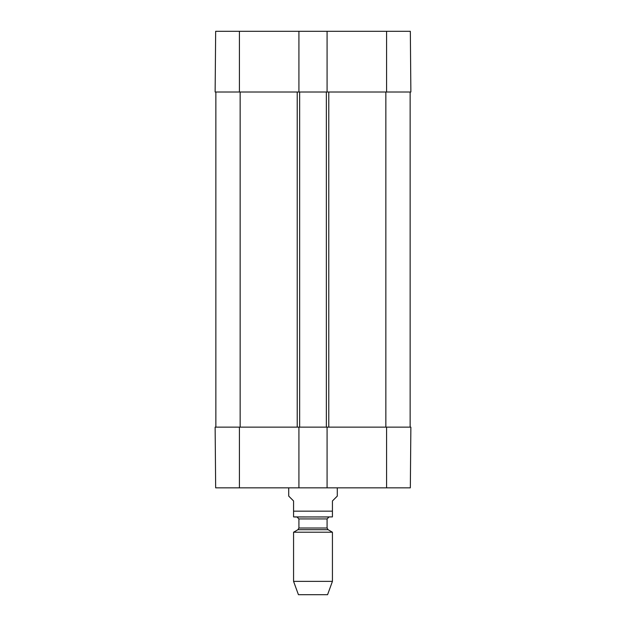 <?xml version="1.0" encoding="UTF-8"?>
<svg xmlns="http://www.w3.org/2000/svg" width="626" height="626" viewBox="0 0 626 626"><rect width="100%" height="100%" fill="white"/><g stroke="black" fill="none" stroke-linecap="round" stroke-linejoin="round"><path stroke-width="0.94" d="M298.915 31.3L327.085 31.3L327.085 92.014L298.915 92.014L298.915 31.3L215.665 31.3L215.133 92.014L298.915 92.014M215.86 427.135L215.86 92.014M299.643 427.135L327.085 427.135L327.085 487.85L298.915 487.85L298.915 427.135L299.643 427.135L299.643 92.014M326.357 427.135L326.357 92.014M410.14 427.135L410.14 92.014M288.719 487.85L288.719 496.105L293.571 500.964L293.571 516.912L293.571 511.16L332.429 511.16L332.429 516.912L332.429 500.964L337.281 496.105L337.281 487.85M293.571 581.358L332.429 581.358L327.57 594.7L298.43 594.7L293.571 581.358L293.571 532.217L297.945 529.69L298.915 528.008L298.915 518.931L327.085 518.931L329.026 516.99L293.571 516.912M294.541 516.99L332.429 516.912M293.571 532.217L332.429 532.217L332.429 581.358M296.974 516.99L298.915 518.931M298.915 427.135L215.133 427.135L215.665 487.85L298.915 487.85M327.085 487.85L410.335 487.85L410.867 427.135L327.085 427.135M327.085 92.014L410.867 92.014L410.335 31.3L327.085 31.3M240.149 427.135L240.149 92.014M297.217 427.135L297.217 92.014M328.783 427.135L328.783 92.014M385.851 427.135L385.851 92.014M297.945 529.69L328.055 529.69L332.429 532.217M298.915 528.008L327.085 528.008L328.055 529.69M239.422 427.135L239.422 487.85M386.578 427.135L386.578 487.85M386.578 92.014L386.578 31.3M239.422 92.014L239.422 31.3M327.085 528.008L327.085 518.931"/></g></svg>
